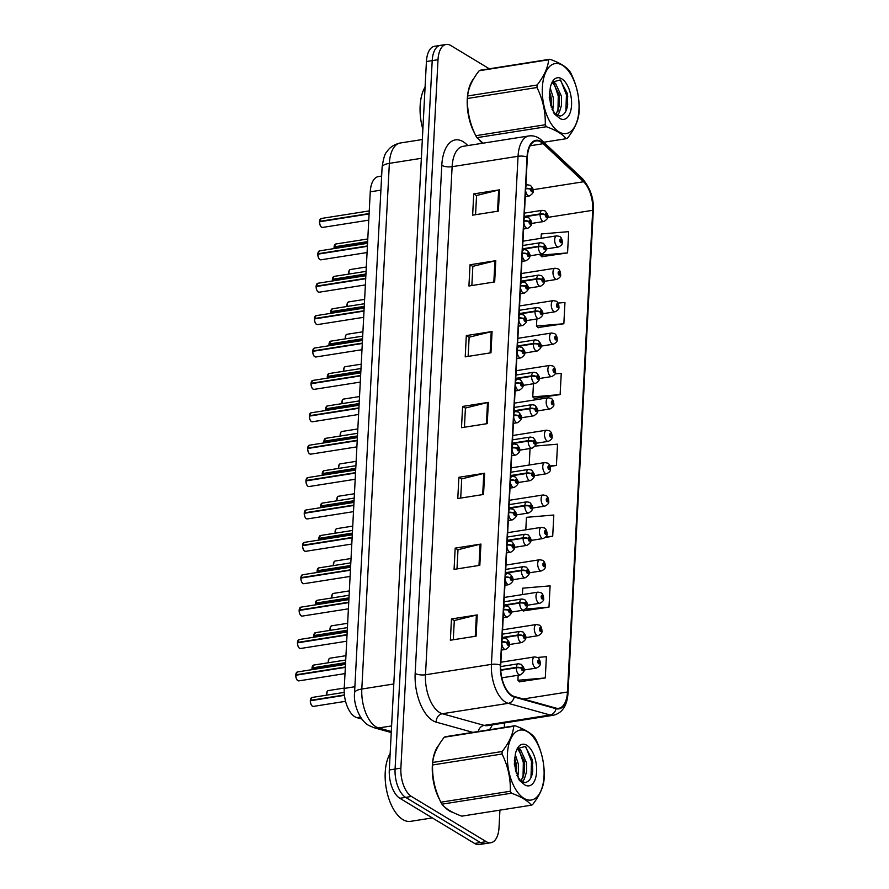 <?xml version="1.0" encoding="UTF-8"?>
<svg xmlns="http://www.w3.org/2000/svg" width="889" height="889" viewBox="0 0 889 889"><rect width="100%" height="100%" fill="white"/><g stroke="black" fill="none" stroke-linecap="round" stroke-linejoin="round"><path stroke-width="1.33" d="M361.867 719.034L356.845 717.634A22.603 11.335 -99 0 1 354.8 716.723A22.603 11.335 -99 0 1 344.232 688.419L370.257 191.824A22.603 11.335 -99 0 1 378.414 176.567L381.648 176.055M449.267 810.835A36.16 18.136 81 0 0 452.845 812.368A36.16 18.136 81 0 1 449.267 810.835A36.16 18.136 81 0 1 444.878 807.19A36.16 18.136 81 0 0 449.267 810.835M511.997 695.487A24.103 12.09 -99 0 1 500.718 665.283L527.355 157.197A24.103 12.09 -99 0 1 536.056 140.918A24.103 12.09 -99 0 1 543.146 143.707L583.584 181.756A24.103 12.09 -99 0 1 592.707 210.304L567.471 692.009A24.103 12.09 -99 0 1 558.759 708.289A24.103 12.09 -99 0 1 556.003 708.111L514.175 696.454A24.103 12.09 -99 0 1 511.997 695.487M511.964 696.054A24.714 12.39 81 0 0 514.209 697.043L556.025 708.7A24.714 12.39 81 0 0 567.782 692.198L593.019 210.493A24.714 12.39 81 0 0 583.662 181.234L543.235 143.185A24.714 12.39 81 0 0 527.033 157.009L500.407 665.094A24.714 12.39 81 0 0 511.964 696.054M490.861 842.728L479.271 844.55A22.603 11.335 81 0 1 474.637 843.472L399.861 798.289A22.603 11.335 81 0 1 389.293 769.974L426.42 61.541A22.603 11.335 81 0 1 434.577 46.272L440.377 45.361A22.603 11.335 81 0 0 432.21 60.63L395.083 769.063A22.603 11.335 81 0 0 405.651 797.377L480.427 842.561A22.603 11.335 81 0 0 485.061 843.639A22.603 11.335 81 0 1 480.427 842.561L405.651 797.377A22.603 11.335 81 0 1 395.083 769.063L432.21 60.63A22.603 11.335 81 0 1 440.377 45.361L446.167 44.45A22.603 11.335 81 0 0 438.01 59.719L400.883 768.14A22.603 11.335 81 0 0 411.451 796.455L486.227 841.65A22.603 11.335 81 0 0 490.861 842.728A22.603 11.335 81 0 0 499.029 827.459L499.929 810.135M475.559 214.705L476.56 195.513L498.651 190.013A6.023 2.034 3 0 1 499.496 189.846L473.748 193.913L472.637 215.16L498.385 211.104L499.496 189.846M476.56 195.602L473.748 193.913M471.848 285.547L472.848 266.356L494.94 260.855A6.023 2.034 3 0 1 495.784 260.688L470.037 264.755L468.925 286.002L494.673 281.946L495.784 260.688M472.848 266.456L470.037 264.755M468.136 356.389L469.136 337.198L491.228 331.708A6.023 2.034 3 0 1 492.073 331.53L466.325 335.598L465.214 356.845L490.961 352.789L492.073 331.53M469.136 337.298L466.325 335.598M453.279 639.758L454.29 620.566L476.382 615.077A6.023 2.034 3 0 1 477.226 614.91L451.468 618.966L450.356 640.224L476.115 636.157L477.226 614.91M454.279 620.666L451.468 618.966M456.99 568.916L458.002 549.724L480.093 544.235A6.023 2.034 3 0 1 480.938 544.068L455.179 548.124L454.068 569.382L479.827 565.315L480.938 544.068M457.991 549.824L455.179 548.124M460.702 498.073L461.713 478.882L483.805 473.393A6.023 2.034 3 0 1 484.649 473.215L458.902 477.282L457.779 498.529L483.538 494.473L484.649 473.215M461.702 478.982L458.902 477.282M464.425 427.231L465.425 408.04L487.516 402.55A6.023 2.034 3 0 1 488.361 402.373L462.613 406.44L461.491 427.687L487.25 423.631L488.361 402.373M465.425 408.14L462.613 406.44M438.81 745.115A36.16 18.136 81 0 0 439.877 800.133A36.16 18.136 81 0 1 438.81 745.115M473.737 78.632A36.16 18.136 81 0 0 474.804 133.639A36.16 18.136 81 0 1 473.737 78.632M479.816 140.695A36.16 18.136 81 0 0 482.594 143.24A36.16 18.136 81 0 1 479.816 140.695M489.317 68.797L450.801 45.528A22.603 11.335 81 0 0 446.167 44.45M504.263 727.424L504.496 722.946M538.101 327.541L563.848 323.74L564.96 302.493L558.025 303.071M541.812 256.699L567.56 252.898L568.671 231.651L541.301 233.951L541.079 238.308M545.446 537.423L552.702 536.278L553.814 515.02L526.455 517.331L525.799 529.811M523.254 610.91L548.991 607.12L550.102 585.862L522.743 588.174L522.399 594.597M519.543 681.763L545.279 677.963L546.391 656.704L537.512 657.46M534.389 398.383L560.126 394.583L561.248 373.336L555.069 373.858M550.135 466.425L556.414 465.436L557.536 444.178L535.111 446.067M530.055 448.523L529.188 465.036M556.414 465.436L549.991 465.969M552.702 536.278L545.968 536.845M522.599 610.31L523.499 611.132M548.991 607.12L525.777 609.076M518.176 675.251L517.909 680.263L519.787 681.985M523.865 658.605L519.009 659.371M545.279 677.963L517.909 680.263M533.456 383.748L532.767 396.894L534.633 398.605M560.126 394.583L532.767 396.894M536.845 318.962L536.478 326.052L538.345 327.763M563.848 323.74L536.478 326.052M540.245 254.187L540.19 255.21L542.057 256.921M567.56 252.898L540.19 255.21M295.748 674.862L297.437 671.951A4.523 2.267 81 0 0 295.815 674.818L296.126 675.14M297.359 680.207A4.367 2.189 -99 0 1 295.748 675.251L345.332 667.372M501.929 642.291A3.767 1.133 1.6 0 1 506.93 642.825A1.878 0.945 81 0 0 507.808 645.114A1.878 0.945 81 0 0 508.875 643.925A1.878 0.945 81 0 0 507.997 641.569A1.878 0.945 81 0 0 506.93 642.669L507.941 642.625L508.019 644.081L506.93 642.825M506.93 642.669A3.767 1.4 -175.6 0 0 501.952 641.825M295.815 674.818L345.354 667.006M310.317 700.376L312.017 697.465A4.523 2.267 81 0 0 310.394 700.332L310.694 700.654M311.939 705.722A4.367 2.189 -99 0 1 310.317 700.765L344.454 695.331M500.751 670.284L516.331 667.828A3.767 1.133 1.6 0 1 521.499 668.339A1.878 0.945 81 0 0 522.388 670.628A1.878 0.945 81 0 0 523.454 669.439A1.878 0.945 81 0 0 522.565 667.083A1.878 0.945 81 0 0 521.51 668.184L522.51 668.139L522.599 669.595L521.499 668.339M521.51 668.184A3.767 1.4 -175.6 0 0 516.353 667.361A5.645 2.834 -99 0 1 518.376 663.783L500.674 666.572M500.729 669.828L516.353 667.361M310.394 700.332L344.421 694.965M540.234 663.25A3.767 1.133 -178.4 0 0 540.268 663.105A3.767 1.133 -178.4 0 0 539.723 662.494A1.878 0.945 81 0 0 538.845 660.205A1.878 0.945 81 0 0 537.778 661.394A1.878 0.945 81 0 0 538.656 663.75A1.878 0.945 81 0 0 539.712 662.638L538.712 662.683L538.634 661.238L539.723 662.494M538.456 662.349L539.134 662.249M539.712 662.638A3.767 1.4 4.4 0 1 540.256 663.438C540.612 665.072 539.323 666.617 536.411 668.072A5.645 2.834 -99 0 1 535.245 667.795A5.645 2.834 -99 0 1 532.611 661.816A5.645 2.834 -99 0 1 534.645 656.904L537.567 657.493C539.145 658.293 540.045 660.171 540.268 663.105M538.434 662.294L539.134 662.183M390.149 753.605A37.671 18.891 81 0 0 386.471 789.576A37.671 18.891 81 0 0 402.839 819.569A37.671 18.891 81 0 0 410.562 821.347L432.343 817.913M544.035 776.119A35.404 17.758 81 0 0 527.477 731.758A35.404 17.758 81 0 0 507.43 753.994A35.404 17.758 81 0 0 523.988 798.355A35.404 17.758 81 0 0 544.035 776.119M544.168 778.175A40.683 20.403 81 0 0 544.224 776.919C544.568 763.962 541.801 751.561 535.945 739.692A40.683 20.403 81 0 0 534.811 737.714C531.344 733.247 524.732 729.247 514.987 725.735A40.683 20.403 81 0 0 513.731 726.269L444.244 737.225C437.299 746.093 433.443 754.505 432.699 762.462A40.683 20.403 81 0 0 432.621 763.718A40.683 20.403 81 0 0 432.565 764.973C432.198 777.819 434.954 790.232 440.844 802.2A40.683 20.403 81 0 0 441.966 804.167C445.478 808.668 452.09 812.657 461.802 816.146L531.278 805.201A40.683 20.403 81 0 0 532.533 804.667C539.523 795.722 543.368 787.31 544.09 779.42A40.683 20.403 81 0 0 544.168 778.175M432.699 762.462L502.174 751.505C509.13 742.637 512.975 734.225 513.731 726.269M502.174 751.505A40.683 20.403 81 0 0 502.096 752.761A40.683 20.403 81 0 0 502.052 754.016L432.565 764.973M514.987 725.735L445.511 736.692A40.683 20.403 81 0 0 444.244 737.225M517.631 776.753L518.409 772.997L518.331 764.073L515.287 754.55M516.309 773.719L516.476 765.974L514.62 757.828M522.065 782.02L524.288 779.186L526.588 771.708L526.499 762.784L520.576 749.805L517.031 749.038M520.998 781.353L524.543 772.03L524.466 763.106L524.032 760.751L518.531 750.127L516.898 749.316M518.287 778.486L521.787 782.364L516.987 775.586M520.61 781.042L525.143 782.587L526.255 782.253C529.722 780.92 531.889 777.219 532.744 771.13L532.244 759.639L525.288 746.449L517.254 748.66M536.612 771.63A21.047 10.557 81 0 0 529.7 747.805A21.047 10.557 81 0 0 517.02 749.071A21.047 10.557 81 0 0 515.309 754.472L514.309 764.229L519.276 780.286L524.932 784.987A21.047 10.557 81 0 0 536.612 771.63M524.932 784.987L521.787 782.364M440.844 802.2L510.319 791.243A40.683 20.403 81 0 0 511.453 793.21L441.966 804.167M510.319 791.243C510.697 778.386 507.93 765.985 502.052 754.016M531.278 805.201C527.799 800.722 521.198 796.722 511.453 793.21M515.72 771.785L514.364 760.184M523.021 777.908L523.332 762.629L519.52 750.983M530.977 777.497L531.511 761.34L525.777 746.804M516.476 765.974L515.853 762.04M522.599 782.253L523.11 780.942M524.654 764.684L524.032 760.751M519.565 749.216L518.131 747.36M532.822 763.284L532.244 759.639M425.075 87.111A37.671 18.891 81 0 0 422.864 129.272M578.972 109.625A35.404 17.758 81 0 0 562.404 65.264A35.404 17.758 81 0 0 542.357 87.5A35.404 17.758 81 0 0 558.914 131.861A35.404 17.758 81 0 0 578.972 109.625M543.757 142.24L566.204 138.706A40.683 20.403 81 0 0 567.471 138.173C574.45 129.227 578.294 120.815 579.017 112.925A40.683 20.403 81 0 0 579.095 111.681A40.683 20.403 81 0 0 579.15 110.425C579.495 97.468 576.739 85.066 570.871 73.198A40.683 20.403 81 0 0 569.738 71.22C566.271 66.753 559.659 62.752 549.913 59.241A40.683 20.403 81 0 0 548.657 59.774L479.182 70.731C472.226 79.599 468.381 88.011 467.625 95.979A40.683 20.403 81 0 0 467.547 97.223A40.683 20.403 81 0 0 467.492 98.479C467.125 111.325 469.881 123.738 475.771 135.706A40.683 20.403 81 0 0 476.904 137.673L483.071 143.173M467.625 95.979L537.112 85.022C544.057 76.143 547.913 67.731 548.657 59.774M537.112 85.022A40.683 20.403 81 0 0 537.034 86.266A40.683 20.403 81 0 0 536.978 87.522L467.492 98.479M549.913 59.241L480.438 70.198A40.683 20.403 81 0 0 479.182 70.731M552.558 110.258L553.347 106.502L553.258 97.579L550.224 88.055M551.247 107.225L551.413 99.479L549.546 91.334M556.992 115.526L559.225 112.692L561.526 105.213L561.437 96.29L555.514 83.31L551.969 82.544A21.047 10.557 81 0 0 550.247 87.978L549.235 97.734L554.203 113.792L559.859 118.493A21.047 10.557 81 0 0 571.549 105.135A21.047 10.557 81 0 0 564.626 81.31A21.047 10.557 81 0 0 551.947 82.577M555.925 114.859L559.481 105.535L559.392 96.612L558.959 94.267L553.469 83.633L551.825 82.821M553.214 112.003L556.714 115.87L551.925 109.103M555.536 114.548L560.07 116.092L561.181 115.759C564.648 114.425 566.815 110.725 567.682 104.635L567.171 93.145L560.226 79.954L552.18 82.166M559.859 118.493L556.714 115.87M475.771 135.706L545.257 124.749A40.683 20.403 81 0 0 546.379 126.727L476.904 137.673M545.257 124.749C545.624 111.903 542.868 99.49 536.978 87.522M566.204 138.706C562.737 134.228 556.125 130.239 546.379 126.727M550.647 105.302L549.302 93.689M557.948 111.425L558.259 96.134L554.447 84.488M565.904 111.003L566.437 94.845L560.715 80.321M551.413 99.479L550.78 95.556M557.525 115.77L558.048 114.448M559.592 98.19L558.959 94.267M554.492 82.721L553.069 80.866M567.749 96.79L567.171 93.145M297.437 642.469L299.137 639.558A4.523 2.267 81 0 0 297.515 642.425L297.826 642.747M299.06 647.814A4.367 2.189 -99 0 1 297.448 642.858L347.032 634.99M503.63 609.898A3.767 1.133 1.6 0 1 508.619 610.432A1.878 0.945 81 0 0 509.508 612.721A1.878 0.945 81 0 0 510.575 611.532A1.878 0.945 81 0 0 509.697 609.176A1.878 0.945 81 0 0 508.63 610.287L509.641 610.243L509.719 611.688L508.619 610.432M508.63 610.287A3.767 1.4 -175.6 0 0 503.652 609.432M297.515 642.425L347.054 634.613M299.626 608.265A4.367 2.189 -99 0 0 299.171 610.054L300.838 607.165A4.523 2.267 81 0 0 299.215 610.043L299.515 610.354M300.76 615.421A4.367 2.189 -99 0 1 299.137 610.476L348.732 602.598M505.319 577.506A3.767 1.133 1.6 0 1 510.319 578.05A1.878 0.945 81 0 0 511.208 580.328A1.878 0.945 81 0 0 512.275 579.15A1.878 0.945 81 0 0 511.386 576.783A1.878 0.945 81 0 0 510.33 577.894L511.331 577.85L511.419 579.306L510.319 578.05M510.33 577.894A3.767 1.4 -175.6 0 0 505.341 577.05M299.215 610.043L348.744 602.231M300.838 577.694L302.527 574.783A4.523 2.267 81 0 0 300.904 577.65L301.215 577.972M302.46 583.028A4.367 2.189 -99 0 1 300.838 578.083L350.422 570.205M507.019 545.124A3.767 1.133 1.6 0 1 512.02 545.657A1.878 0.945 81 0 0 512.897 547.935A1.878 0.945 81 0 0 513.964 546.757A1.878 0.945 81 0 0 513.086 544.401A1.878 0.945 81 0 0 512.031 545.502L513.031 545.457L513.109 546.913L512.02 545.657M512.031 545.502A3.767 1.4 -175.6 0 0 507.041 544.657M300.904 577.65L350.444 569.838M303.027 543.49A4.367 2.189 -99 0 0 302.56 545.268L304.227 542.39A4.523 2.267 81 0 0 302.604 545.257L302.916 545.579M304.149 550.647A4.367 2.189 -99 0 1 302.538 545.69L352.122 537.823M508.719 512.731A3.767 1.133 1.6 0 1 513.72 513.264A1.878 0.945 81 0 0 514.598 515.553A1.878 0.945 81 0 0 515.664 514.364A1.878 0.945 81 0 0 514.787 512.008A1.878 0.945 81 0 0 513.72 513.12L514.731 513.075L514.809 514.52L513.72 513.264M513.72 513.12A3.767 1.4 -175.6 0 0 508.741 512.264M302.604 545.257L352.144 537.445M541.934 630.868A3.767 1.133 -178.4 0 0 541.968 630.712A3.767 1.133 -178.4 0 0 541.423 630.101A1.878 0.945 81 0 0 540.534 627.823A1.878 0.945 81 0 0 539.467 629.001A1.878 0.945 81 0 0 540.356 631.357A1.878 0.945 81 0 0 541.412 630.257L540.412 630.301L540.323 628.845L541.423 630.101M540.156 629.957L540.834 629.856M541.412 630.257A3.767 1.4 4.4 0 1 541.946 631.057C542.301 632.679 541.023 634.224 538.101 635.679A5.645 2.834 -99 0 1 536.945 635.413A5.645 2.834 -99 0 1 534.311 629.423A5.645 2.834 -99 0 1 536.345 624.511L539.267 625.1C540.845 625.912 541.745 627.778 541.968 630.712M540.134 629.901L540.834 629.79M543.624 598.475A3.767 1.133 -178.4 0 0 543.668 598.319A3.767 1.133 -178.4 0 0 543.123 597.708A1.878 0.945 81 0 0 542.234 595.43A1.878 0.945 81 0 0 541.168 596.608A1.878 0.945 81 0 0 542.046 598.975A1.878 0.945 81 0 0 543.112 597.864L542.101 597.908L542.023 596.452L543.123 597.708M541.857 597.575L542.534 597.464M543.112 597.864A3.767 1.4 4.4 0 1 543.646 598.664C544.001 600.297 542.723 601.831 539.801 603.287A5.645 2.834 -99 0 1 538.645 603.02A5.645 2.834 -99 0 1 536 597.03A5.645 2.834 -99 0 1 538.045 592.13L540.968 592.707C542.534 593.519 543.435 595.386 543.668 598.319M541.834 597.519L542.534 597.408M545.324 566.082A3.767 1.133 -178.4 0 0 545.368 565.937A3.767 1.133 -178.4 0 0 544.813 565.315A1.878 0.945 81 0 0 543.935 563.037A1.878 0.945 81 0 0 542.868 564.226A1.878 0.945 81 0 0 543.746 566.582A1.878 0.945 81 0 0 544.813 565.471L543.801 565.515L543.724 564.071L544.813 565.315M543.557 565.182L544.224 565.071M544.813 565.471A3.767 1.4 4.4 0 1 545.346 566.271C545.702 567.904 544.424 569.449 541.501 570.894A5.645 2.834 -99 0 1 540.345 570.627A5.645 2.834 -99 0 1 537.701 564.637A5.645 2.834 -99 0 1 539.745 559.737L542.657 560.326C544.235 561.126 545.135 563.004 545.368 565.937M543.535 565.126L544.235 565.015M547.024 533.689A3.767 1.133 -178.4 0 0 547.057 533.544A3.767 1.133 -178.4 0 0 546.513 532.933A1.878 0.945 81 0 0 545.635 530.644A1.878 0.945 81 0 0 544.568 531.833A1.878 0.945 81 0 0 545.446 534.189A1.878 0.945 81 0 0 546.502 533.089L545.502 533.133L545.424 531.678L546.513 532.933M545.246 532.789L545.924 532.689M546.502 533.089A3.767 1.4 4.4 0 1 547.046 533.889C547.402 535.511 546.113 537.056 543.201 538.512A5.645 2.834 -99 0 1 542.034 538.245A5.645 2.834 -99 0 1 539.401 532.255A5.645 2.834 -99 0 1 541.434 527.344L544.357 527.933C545.935 528.744 546.835 530.611 547.057 533.544M545.224 532.733L545.924 532.622M312.506 666.172A4.367 2.189 -99 0 0 312.039 667.961L313.706 665.072A4.523 2.267 81 0 0 312.083 667.939L312.395 668.261M312.083 669.639A4.367 2.189 -99 0 1 312.017 668.372L345.565 663.038M502.152 637.946L518.02 635.435A3.767 1.133 1.6 0 1 523.199 635.957A1.878 0.945 81 0 0 524.077 638.235A1.878 0.945 81 0 0 525.143 637.046A1.878 0.945 81 0 0 524.266 634.69A1.878 0.945 81 0 0 523.21 635.802L524.21 635.757L524.288 637.202L523.199 635.957M523.21 635.802A3.767 1.4 -175.6 0 0 518.043 634.979A5.645 2.834 -99 0 1 520.076 631.39L502.352 634.179M502.174 637.48L518.043 634.979M312.083 667.939L345.577 662.661M313.717 635.591L315.406 632.69A4.523 2.267 81 0 0 313.784 635.557L314.095 635.868M313.695 635.957L313.761 637.257A4.367 2.189 -99 0 1 313.717 635.991L347.255 630.645M503.852 605.553L519.721 603.053A3.767 1.133 1.6 0 1 524.899 603.564A1.878 0.945 81 0 0 525.777 605.842A1.878 0.945 81 0 0 526.844 604.664A1.878 0.945 81 0 0 525.966 602.298A1.878 0.945 81 0 0 524.899 603.409L525.91 603.364L525.988 604.82L524.899 603.564M524.899 603.409A3.767 1.4 -175.6 0 0 519.743 602.586A5.645 2.834 -99 0 1 521.776 598.997L504.052 601.797M503.874 605.087L519.743 602.586M314.206 633.79A4.367 2.189 -99 0 0 313.739 635.568L347.277 630.268M315.906 601.397A4.367 2.189 -99 0 0 315.439 603.175L317.106 600.297A4.523 2.267 81 0 0 315.484 603.164L315.795 603.487M315.395 603.575L315.462 604.864A4.367 2.189 -99 0 1 315.417 603.598L348.955 598.253M505.552 573.161L521.421 570.66A3.767 1.133 1.6 0 1 526.588 571.171A1.878 0.945 81 0 0 527.477 573.461A1.878 0.945 81 0 0 528.544 572.272A1.878 0.945 81 0 0 527.666 569.916A1.878 0.945 81 0 0 526.599 571.016L527.61 570.971L527.688 572.427L526.588 571.171M526.599 571.016A3.767 1.4 -175.6 0 0 521.443 570.193A5.645 2.834 -99 0 1 523.465 566.615L505.752 569.404M505.574 572.694L521.443 570.193M315.484 603.164L348.977 597.886M317.106 570.816L318.807 567.904A4.523 2.267 81 0 0 317.184 570.771L317.484 571.094M317.084 571.183L317.151 572.472A4.367 2.189 -99 0 1 317.106 571.205L350.655 565.86M507.252 540.768L523.121 538.267A3.767 1.133 1.6 0 1 528.288 538.79A1.878 0.945 81 0 0 529.177 541.068A1.878 0.945 81 0 0 530.244 539.879A1.878 0.945 81 0 0 529.355 537.523A1.878 0.945 81 0 0 528.299 538.634L529.299 538.59L529.388 540.034L528.288 538.79M528.299 538.634A3.767 1.4 -175.6 0 0 523.143 537.812A5.645 2.834 -99 0 1 525.166 534.222L507.441 537.012M507.275 540.312L523.143 537.812M317.184 570.771L350.677 565.493M304.227 512.909L305.927 509.997A4.523 2.267 81 0 0 304.305 512.875L304.616 513.186M305.849 518.254A4.367 2.189 -99 0 1 304.238 513.297L353.822 505.43M510.419 480.338A3.767 1.133 1.6 0 1 515.409 480.882A1.878 0.945 81 0 0 516.298 483.16A1.878 0.945 81 0 0 517.365 481.982A1.878 0.945 81 0 0 516.487 479.616A1.878 0.945 81 0 0 515.42 480.727L516.431 480.682L516.509 482.138L515.409 480.882M515.42 480.727A3.767 1.4 -175.6 0 0 510.442 479.882M304.305 512.875L353.844 505.063M305.927 480.527L307.627 477.615A4.523 2.267 81 0 0 306.005 480.482L306.305 480.805M307.55 485.861A4.367 2.189 -99 0 1 305.927 480.916L355.522 473.037M512.108 447.956A3.767 1.133 1.6 0 1 517.109 448.489A1.878 0.945 81 0 0 517.998 450.767A1.878 0.945 81 0 0 519.065 449.59A1.878 0.945 81 0 0 518.176 447.234A1.878 0.945 81 0 0 517.12 448.334L518.12 448.289L518.209 449.745L517.109 448.489M517.12 448.334A3.767 1.4 -175.6 0 0 512.131 447.489M306.416 478.715A4.367 2.189 -99 0 0 305.96 480.493L355.533 472.67M308.116 446.322A4.367 2.189 -99 0 0 307.65 448.1L309.316 445.222A4.523 2.267 81 0 0 307.694 448.089L308.005 448.412M309.25 453.479A4.367 2.189 -99 0 1 307.627 448.523L357.211 440.655M513.809 415.563A3.767 1.133 1.6 0 1 518.809 416.096A1.878 0.945 81 0 0 519.687 418.386A1.878 0.945 81 0 0 520.754 417.197A1.878 0.945 81 0 0 519.876 414.841A1.878 0.945 81 0 0 518.82 415.941L519.821 415.908L519.898 417.352L518.809 416.096M518.82 415.941A3.767 1.4 -175.6 0 0 513.831 415.096M307.694 448.089L357.234 440.277M309.328 415.741L311.017 412.829A4.523 2.267 81 0 0 309.394 415.708L309.705 416.019M310.939 421.086A4.367 2.189 -99 0 1 309.328 416.13L358.912 408.262M515.509 383.17A3.767 1.133 1.6 0 1 520.51 383.715A1.878 0.945 81 0 0 521.387 385.993A1.878 0.945 81 0 0 522.454 384.815A1.878 0.945 81 0 0 521.576 382.448A1.878 0.945 81 0 0 520.51 383.559L521.521 383.515L521.599 384.97L520.51 383.715M520.51 383.559A3.767 1.4 -175.6 0 0 515.531 382.703M309.817 413.93A4.367 2.189 -99 0 0 309.35 415.719L358.934 407.895M319.295 536.623A4.367 2.189 -99 0 0 318.829 538.401L320.496 535.511A4.523 2.267 81 0 0 318.873 538.39L319.184 538.701M318.784 538.79L318.851 540.09A4.367 2.189 -99 0 1 318.807 538.823L352.355 533.478M508.941 508.386L524.81 505.885A3.767 1.133 1.6 0 1 529.988 506.397A1.878 0.945 81 0 0 530.866 508.675A1.878 0.945 81 0 0 531.933 507.497A1.878 0.945 81 0 0 531.055 505.13A1.878 0.945 81 0 0 530 506.241L531 506.197L531.077 507.652L529.988 506.397M530 506.241A3.767 1.4 -175.6 0 0 524.843 505.419A5.645 2.834 -99 0 1 526.866 501.829L509.141 504.63M508.964 507.919L524.843 505.419M318.873 538.39L352.366 533.1M320.507 506.041L322.196 503.13A4.523 2.267 81 0 0 320.573 505.997L320.885 506.319M320.573 507.697A4.367 2.189 -99 0 1 320.507 506.43L354.044 501.085M510.642 475.993L526.51 473.493A3.767 1.133 1.6 0 1 531.689 474.004A1.878 0.945 81 0 0 532.567 476.282A1.878 0.945 81 0 0 533.633 475.104A1.878 0.945 81 0 0 532.755 472.748A1.878 0.945 81 0 0 531.689 473.848L532.7 473.804L532.778 475.259L531.689 474.004M531.689 473.848A3.767 1.4 -175.6 0 0 526.532 473.026A5.645 2.834 -99 0 1 528.566 469.448L510.842 472.237M510.664 475.526L526.532 473.026M320.573 505.997L354.066 500.718M322.196 473.648L323.896 470.737A4.523 2.267 81 0 0 322.274 473.604L322.585 473.926M322.185 474.015L322.251 475.304A4.367 2.189 -99 0 1 322.207 474.037L355.744 468.692M512.342 443.6L528.21 441.1A3.767 1.133 1.6 0 1 533.378 441.611A1.878 0.945 81 0 0 534.267 443.9A1.878 0.945 81 0 0 535.334 442.711A1.878 0.945 81 0 0 534.456 440.355A1.878 0.945 81 0 0 533.389 441.466L534.4 441.422L534.478 442.866L533.378 441.611M533.389 441.466A3.767 1.4 -175.6 0 0 528.233 440.644A5.645 2.834 -99 0 1 530.255 437.055L512.542 439.844M512.364 443.144L528.233 440.644M322.274 473.604L355.767 468.325M323.896 441.255L325.596 438.344A4.523 2.267 81 0 0 323.974 441.222L324.274 441.533M323.963 442.911A4.367 2.189 -99 0 1 323.896 441.644L357.445 436.31M514.042 411.218L529.911 408.718A3.767 1.133 1.6 0 1 535.078 409.229A1.878 0.945 81 0 0 535.967 411.507A1.878 0.945 81 0 0 537.034 410.329A1.878 0.945 81 0 0 536.145 407.962A1.878 0.945 81 0 0 535.089 409.073L536.089 409.029L536.178 410.485L535.078 409.229M535.089 409.073A3.767 1.4 -175.6 0 0 529.933 408.251A5.645 2.834 -99 0 1 531.955 404.662L514.231 407.462M514.064 410.751L529.933 408.251M323.974 441.222L357.467 435.932M548.724 501.307A3.767 1.133 -178.4 0 0 548.757 501.152A3.767 1.133 -178.4 0 0 548.213 500.54A1.878 0.945 81 0 0 547.324 498.262A1.878 0.945 81 0 0 546.257 499.44A1.878 0.945 81 0 0 547.146 501.807A1.878 0.945 81 0 0 548.202 500.696L547.202 500.74L547.113 499.285L548.213 500.54M546.946 500.407L547.624 500.296M548.202 500.696A3.767 1.4 4.4 0 1 548.735 501.496C549.091 503.13 547.813 504.663 544.89 506.119A5.645 2.834 -99 0 1 543.735 505.852A5.645 2.834 -99 0 1 541.101 499.862A5.645 2.834 -99 0 1 543.135 494.962L546.057 495.54C547.635 496.351 548.535 498.218 548.757 501.152M546.924 500.34L547.624 500.24M550.413 468.914A3.767 1.133 -178.4 0 0 550.458 468.77A3.767 1.133 -178.4 0 0 549.913 468.147A1.878 0.945 81 0 0 549.024 465.869A1.878 0.945 81 0 0 547.957 467.058A1.878 0.945 81 0 0 548.835 469.414A1.878 0.945 81 0 0 549.902 468.303L548.891 468.347L548.813 466.903L549.913 468.147M548.646 468.014L549.324 467.903M549.902 468.303A3.767 1.4 4.4 0 1 550.435 469.103C550.791 470.737 549.513 472.281 546.591 473.726A5.645 2.834 -99 0 1 545.435 473.459A5.645 2.834 -99 0 1 542.79 467.47A5.645 2.834 -99 0 1 544.835 462.569L547.757 463.158C549.324 463.958 550.224 465.836 550.458 468.77M548.624 467.958L549.324 467.847M552.113 436.521A3.767 1.133 -178.4 0 0 552.158 436.377A3.767 1.133 -178.4 0 0 551.602 435.766A1.878 0.945 81 0 0 550.724 433.476A1.878 0.945 81 0 0 549.658 434.665A1.878 0.945 81 0 0 550.535 437.021A1.878 0.945 81 0 0 551.602 435.921L550.591 435.966L550.513 434.51L551.602 435.766M550.347 435.621L551.013 435.521M551.602 435.921A3.767 1.4 4.4 0 1 552.136 436.721C552.491 438.344 551.213 439.888 548.291 441.344A5.645 2.834 -99 0 1 547.135 441.077A5.645 2.834 -99 0 1 544.49 435.088A5.645 2.834 -99 0 1 546.535 430.176L549.446 430.765C551.024 431.576 551.925 433.443 552.158 436.377M550.324 435.566L551.024 435.454M311.017 383.359L312.717 380.448A4.523 2.267 81 0 0 311.094 383.315L311.406 383.637M312.639 388.693A4.367 2.189 -99 0 1 311.028 383.748L360.612 375.869M517.209 350.777A3.767 1.133 1.6 0 1 522.199 351.322A1.878 0.945 81 0 0 523.088 353.6A1.878 0.945 81 0 0 524.154 352.422A1.878 0.945 81 0 0 523.277 350.066A1.878 0.945 81 0 0 522.21 351.166L523.221 351.122L523.299 352.577L522.199 351.322M522.21 351.166A3.767 1.4 -175.6 0 0 517.231 350.322M311.094 383.315L360.634 375.502M312.717 350.966L314.417 348.055A4.523 2.267 81 0 0 312.795 350.922L313.095 351.244M314.339 356.311A4.367 2.189 -99 0 1 312.717 351.355L362.312 343.487M518.898 318.395A3.767 1.133 1.6 0 1 523.899 318.929A1.878 0.945 81 0 0 524.788 321.218A1.878 0.945 81 0 0 525.855 320.029A1.878 0.945 81 0 0 524.966 317.673A1.878 0.945 81 0 0 523.91 318.773L524.91 318.729L524.999 320.184L523.899 318.929M523.91 318.773A3.767 1.4 -175.6 0 0 518.932 317.929M312.795 350.922L362.323 343.11M314.417 318.573L316.106 315.662A4.523 2.267 81 0 0 314.484 318.529L314.795 318.851M316.039 323.918A4.367 2.189 -99 0 1 314.417 318.962L364.001 311.094M520.598 286.002A3.767 1.133 1.6 0 1 525.599 286.547A1.878 0.945 81 0 0 526.477 288.825A1.878 0.945 81 0 0 527.544 287.647A1.878 0.945 81 0 0 526.666 285.28A1.878 0.945 81 0 0 525.61 286.391L526.61 286.347L526.688 287.803L525.599 286.547M525.61 286.391A3.767 1.4 -175.6 0 0 520.621 285.536M314.484 318.529L364.023 310.728M316.117 286.18L317.806 283.28A4.523 2.267 81 0 0 316.184 286.147L316.495 286.458M317.74 291.525A4.367 2.189 -99 0 1 316.117 286.58L365.701 278.702M522.299 253.609A3.767 1.133 1.6 0 1 527.299 254.154A1.878 0.945 81 0 0 528.177 256.432A1.878 0.945 81 0 0 529.244 255.254A1.878 0.945 81 0 0 528.366 252.887A1.878 0.945 81 0 0 527.299 253.998L528.31 253.954L528.388 255.41L527.299 254.154M527.299 253.998A3.767 1.4 -175.6 0 0 522.321 253.154M316.184 286.147L365.723 278.335M317.806 253.798L319.507 250.887A4.523 2.267 81 0 0 317.884 253.754L318.195 254.076M319.429 259.144A4.367 2.189 -99 0 1 317.817 254.187L367.401 246.32M523.999 221.228A3.767 1.133 1.6 0 1 528.988 221.761A1.878 0.945 81 0 0 529.877 224.05A1.878 0.945 81 0 0 530.944 222.861A1.878 0.945 81 0 0 530.066 220.505A1.878 0.945 81 0 0 528.999 221.605L530.011 221.561L530.088 223.017L528.988 221.761M528.999 221.605A3.767 1.4 -175.6 0 0 524.021 220.761M317.884 253.754L367.424 245.942M319.507 221.405L321.207 218.494A4.523 2.267 81 0 0 319.584 221.361L319.884 221.683M321.129 226.751A4.367 2.189 -99 0 1 319.507 221.794L369.102 213.927M525.688 188.835A3.767 1.133 1.6 0 1 530.689 189.379A1.878 0.945 81 0 0 531.578 191.657A1.878 0.945 81 0 0 532.644 190.468A1.878 0.945 81 0 0 531.755 188.112A1.878 0.945 81 0 0 530.7 189.224L531.7 189.179L531.789 190.624L530.689 189.379M530.7 189.224A3.767 1.4 -175.6 0 0 525.721 188.368M319.584 221.361L369.113 213.549M325.596 408.873L327.285 405.962A4.523 2.267 81 0 0 325.663 408.829L325.974 409.151M325.574 409.24L325.641 410.529A4.367 2.189 -99 0 1 325.596 409.262L359.145 403.917M515.731 378.825L531.6 376.325A3.767 1.133 1.6 0 1 536.778 376.836A1.878 0.945 81 0 0 537.656 379.114A1.878 0.945 81 0 0 538.723 377.936A1.878 0.945 81 0 0 537.845 375.58A1.878 0.945 81 0 0 536.789 376.68L537.789 376.636L537.867 378.092L536.778 376.836M536.789 376.68A3.767 1.4 -175.6 0 0 531.633 375.858A5.645 2.834 -99 0 1 533.656 372.269L515.931 375.069M515.753 378.358L531.633 375.858M325.663 408.829L359.156 403.55M327.296 376.48L328.986 373.569A4.523 2.267 81 0 0 327.363 376.436L327.674 376.758M327.363 378.136A4.367 2.189 -99 0 1 327.296 376.869L360.834 371.524M517.431 346.432L533.3 343.932A3.767 1.133 1.6 0 1 538.478 344.443A1.878 0.945 81 0 0 539.356 346.732A1.878 0.945 81 0 0 540.423 345.543A1.878 0.945 81 0 0 539.545 343.187A1.878 0.945 81 0 0 538.478 344.287L539.49 344.254L539.567 345.699L538.478 344.443M538.478 344.287A3.767 1.4 -175.6 0 0 533.322 343.465A5.645 2.834 -99 0 1 535.356 339.887L517.631 342.676M517.454 345.977L533.322 343.465M327.363 376.436L360.856 371.158M328.986 344.087L330.686 341.176A4.523 2.267 81 0 0 329.063 344.054L329.375 344.365M328.974 344.454L329.041 345.743A4.367 2.189 -99 0 1 328.997 344.476L362.534 339.142M519.132 314.05L535 311.539A3.767 1.133 1.6 0 1 540.168 312.061A1.878 0.945 81 0 0 541.057 314.339A1.878 0.945 81 0 0 542.123 313.161A1.878 0.945 81 0 0 541.245 310.794A1.878 0.945 81 0 0 540.179 311.906L541.19 311.861L541.268 313.317L540.168 312.061M540.179 311.906A3.767 1.4 -175.6 0 0 535.022 311.083A5.645 2.834 -99 0 1 537.045 307.494L519.332 310.294M519.154 313.584L535.022 311.083M329.486 342.276A4.367 2.189 -99 0 0 329.019 344.065L362.556 338.765M330.686 311.706L332.386 308.794A4.523 2.267 81 0 0 330.764 311.661L331.064 311.983M330.752 313.35A4.367 2.189 -99 0 1 330.686 312.095L364.234 306.749M520.832 281.657L536.7 279.157A3.767 1.133 1.6 0 1 541.868 279.668A1.878 0.945 81 0 0 542.757 281.946A1.878 0.945 81 0 0 543.824 280.768A1.878 0.945 81 0 0 542.935 278.413A1.878 0.945 81 0 0 541.879 279.513L542.879 279.468L542.968 280.924L541.868 279.668M541.879 279.513A3.767 1.4 -175.6 0 0 536.723 278.69A5.645 2.834 -99 0 1 538.745 275.101L521.021 277.901M520.854 281.191L536.723 278.69M330.764 311.661L364.257 306.383M332.386 279.313L334.075 276.401A4.523 2.267 81 0 0 332.453 279.268L332.764 279.591M332.364 279.679L332.43 280.968A4.367 2.189 -99 0 1 332.386 279.702L365.935 274.357M522.521 249.264L538.39 246.764A3.767 1.133 1.6 0 1 543.568 247.275A1.878 0.945 81 0 0 544.446 249.565A1.878 0.945 81 0 0 545.513 248.375A1.878 0.945 81 0 0 544.635 246.02A1.878 0.945 81 0 0 543.579 247.12L544.579 247.086L544.657 248.531L543.568 247.275M543.579 247.12A3.767 1.4 -175.6 0 0 538.423 246.297A5.645 2.834 -99 0 1 540.445 242.719L522.721 245.508M522.554 248.809L538.423 246.297M332.875 277.501A4.367 2.189 -99 0 0 332.408 279.279L365.946 273.99M334.575 245.108A4.367 2.189 -99 0 0 334.108 246.898L335.775 244.008A4.523 2.267 81 0 0 334.153 246.875L334.464 247.198M334.064 247.286L334.131 248.576A4.367 2.189 -99 0 1 334.086 247.309L367.624 241.975M524.221 216.883L540.09 214.371A3.767 1.133 1.6 0 1 545.268 214.894A1.878 0.945 81 0 0 546.146 217.172A1.878 0.945 81 0 0 547.213 215.994A1.878 0.945 81 0 0 546.335 213.627A1.878 0.945 81 0 0 545.268 214.738L546.279 214.694L546.357 216.149L545.268 214.894M545.268 214.738A3.767 1.4 -175.6 0 0 540.112 213.916A5.645 2.834 -99 0 1 542.146 210.326L524.421 213.116M524.243 216.416L540.112 213.916M334.153 246.875L367.646 241.597M553.814 404.139A3.767 1.133 -178.4 0 0 553.847 403.984A3.767 1.133 -178.4 0 0 553.302 403.373A1.878 0.945 81 0 0 552.425 401.095A1.878 0.945 81 0 0 551.358 402.273A1.878 0.945 81 0 0 552.236 404.628A1.878 0.945 81 0 0 553.291 403.528L552.291 403.573L552.213 402.117L553.302 403.373M552.036 403.239L552.714 403.128M553.291 403.528A3.767 1.4 4.4 0 1 553.836 404.328C554.191 405.962 552.902 407.495 549.991 408.951A5.645 2.834 -99 0 1 548.824 408.684A5.645 2.834 -99 0 1 546.19 402.695A5.645 2.834 -99 0 1 548.224 397.794L551.147 398.372C552.725 399.183 553.625 401.05 553.847 403.984M552.013 403.173L552.714 403.061M555.514 371.746A3.767 1.133 -178.4 0 0 555.547 371.602A3.767 1.133 -178.4 0 0 555.003 370.98A1.878 0.945 81 0 0 554.114 368.702A1.878 0.945 81 0 0 553.047 369.88A1.878 0.945 81 0 0 553.936 372.247A1.878 0.945 81 0 0 554.992 371.135L553.991 371.18L553.903 369.724L555.003 370.98M553.736 370.846L554.414 370.735M554.992 371.135A3.767 1.4 4.4 0 1 555.525 371.935C555.881 373.569 554.603 375.114 551.68 376.558A5.645 2.834 -99 0 1 550.524 376.291A5.645 2.834 -99 0 1 547.891 370.302A5.645 2.834 -99 0 1 549.924 365.401L552.847 365.99C554.425 366.79 555.325 368.668 555.547 371.602M553.714 370.791L554.414 370.68M557.203 339.354A3.767 1.133 -178.4 0 0 557.247 339.209A3.767 1.133 -178.4 0 0 556.703 338.598A1.878 0.945 81 0 0 555.814 336.309A1.878 0.945 81 0 0 554.747 337.498A1.878 0.945 81 0 0 555.625 339.854A1.878 0.945 81 0 0 556.692 338.753L555.681 338.787L555.603 337.342L556.703 338.598M555.436 338.453L556.114 338.353M556.692 338.753A3.767 1.4 4.4 0 1 557.225 339.542C557.581 341.176 556.303 342.721 553.38 344.176A5.645 2.834 -99 0 1 552.225 343.91A5.645 2.834 -99 0 1 549.58 337.92A5.645 2.834 -99 0 1 551.625 333.008L554.547 333.597C556.114 334.408 557.014 336.275 557.247 339.209M555.414 338.398L556.114 338.287M558.903 306.972A3.767 1.133 -178.4 0 0 558.948 306.816A3.767 1.133 -178.4 0 0 558.392 306.205A1.878 0.945 81 0 0 557.514 303.927A1.878 0.945 81 0 0 556.447 305.105A1.878 0.945 81 0 0 557.325 307.461A1.878 0.945 81 0 0 558.392 306.361L557.381 306.405L557.303 304.949L558.392 306.205M557.136 306.072L557.803 305.96M558.392 306.361A3.767 1.4 4.4 0 1 558.925 307.161C559.281 308.783 558.003 310.328 555.08 311.783A5.645 2.834 -99 0 1 553.925 311.517A5.645 2.834 -99 0 1 551.28 305.527A5.645 2.834 -99 0 1 553.325 300.615L556.236 301.204C557.814 302.016 558.714 303.882 558.948 306.816M557.114 306.005L557.814 305.894M560.603 274.579A3.767 1.133 -178.4 0 0 560.637 274.423A3.767 1.133 -178.4 0 0 560.092 273.812A1.878 0.945 81 0 0 559.214 271.534A1.878 0.945 81 0 0 558.148 272.712A1.878 0.945 81 0 0 559.025 275.079A1.878 0.945 81 0 0 560.081 273.968L559.081 274.012L559.003 272.556L560.092 273.812M558.825 273.679L559.503 273.568M560.081 273.968A3.767 1.4 4.4 0 1 560.626 274.768C560.981 276.401 559.692 277.946 556.781 279.39A5.645 2.834 -99 0 1 555.614 279.124A5.645 2.834 -99 0 1 552.98 273.134A5.645 2.834 -99 0 1 555.014 268.234L557.936 268.822C559.514 269.623 560.414 271.489 560.637 274.423M558.803 273.623L559.503 273.512M562.304 242.186A3.767 1.133 -178.4 0 0 562.337 242.041A3.767 1.133 -178.4 0 0 561.792 241.43A1.878 0.945 81 0 0 560.903 239.141A1.878 0.945 81 0 0 559.837 240.33A1.878 0.945 81 0 0 560.726 242.686A1.878 0.945 81 0 0 561.781 241.586L560.781 241.619L560.692 240.174L561.792 241.43M560.526 241.286L561.203 241.186M561.781 241.586A3.767 1.4 4.4 0 1 562.315 242.375C562.681 244.008 561.392 245.553 558.47 247.009A5.645 2.834 -99 0 1 557.314 246.731A5.645 2.834 -99 0 1 554.68 240.752A5.645 2.834 -99 0 1 556.714 235.841L559.637 236.43C561.215 237.23 562.115 239.108 562.337 242.041M560.503 241.23L561.203 241.119M360.512 717.056L356.845 717.634M354.878 686.73L344.232 688.419M380.903 190.146L370.257 191.824M472.915 732.369L436.188 722.135A37.671 18.891 -99 0 1 415.163 673.429L441.789 165.343A7.534 2.534 -177 0 0 452.123 166.688L425.498 674.773A30.137 15.113 81 0 0 439.588 712.522A30.137 15.113 81 0 0 442.322 713.734L484.138 725.391A30.137 15.113 81 0 0 487.583 725.613L553.514 715.223A30.137 15.113 -99 0 1 550.069 715A7.534 6.356 -74.4 0 0 556.025 708.7M441.789 165.343A37.671 18.891 -99 0 1 463.125 141.695A37.671 18.891 -99 0 1 466.469 144.274L467.847 145.574M463.013 146.329A30.137 15.113 81 0 0 452.123 166.688L518.054 156.286A30.137 15.113 -99 0 1 528.933 135.939L463.013 146.329M478.215 731.536A7.534 6.356 105.6 0 1 484.138 725.391L550.069 715L508.241 703.332A30.137 15.113 -99 0 1 505.519 702.132A30.137 15.113 -99 0 1 491.428 664.372A7.534 2.534 3 0 1 500.407 665.094M514.209 697.043A7.534 6.356 -74.4 0 1 508.241 703.332L442.322 713.734A7.534 6.356 105.6 0 0 436.188 722.135M553.514 715.223C562.37 712.989 567.204 705.555 568.027 692.909A7.534 2.534 -177 0 0 567.782 692.198M593.019 210.493A7.534 2.534 3 0 1 593.274 211.204C594.141 199.114 590.507 188.235 582.362 178.556L541.923 140.518C537.956 136.828 533.622 135.306 528.933 135.939M583.662 181.234A7.534 5.467 -46.7 0 0 582.362 178.556M543.235 143.185A7.534 5.467 -46.7 0 0 541.923 140.518M527.033 157.009A7.534 2.534 -177 0 0 518.054 156.286L491.428 664.372L425.498 674.773A7.534 2.534 -177 0 1 415.163 673.429M492.35 724.868A37.671 18.891 -99 0 1 489.306 729.791M438.01 59.719L426.42 61.541M400.883 768.14L389.293 769.974M411.451 796.455L399.861 798.289M486.227 841.65L474.637 843.472M466.414 145.796A7.534 5.467 133.3 0 1 466.469 144.274M543.146 143.707L530.177 145.763M567.471 692.009L523.265 698.987M592.707 210.304L547.68 217.405M583.584 181.756L533.111 189.713M487.516 402.55L486.405 423.764M483.805 473.393L482.694 494.606M480.093 544.235L478.982 565.448M476.382 615.077L475.271 636.291M491.228 331.708L490.117 352.922M494.94 260.855L493.828 282.08M498.651 190.013L497.54 211.238M421.342 158.32L389.36 163.354A15.069 5.067 -177 0 0 382.103 167.276C383.381 158.486 384.948 153.353 386.804 151.863C388.126 149.974 391.038 145.151 400.25 143.007A30.137 15.113 81 0 0 389.36 163.354L361.812 689.019A30.137 15.113 81 0 0 375.914 726.769A30.137 15.113 81 0 0 378.636 727.969L391.593 725.924M393.794 683.974L361.812 689.019A15.069 5.067 -177 0 0 354.555 692.931L382.103 167.276M391.249 732.536L373.969 727.713A15.069 12.702 -74.4 0 0 378.636 727.969L391.304 731.503M295.793 675.184A4.523 2.267 81 0 0 297.915 680.663A4.523 2.267 81 0 0 298.848 680.874L297.848 680.652C296.804 680.207 296.093 678.396 295.726 675.229M295.77 674.829A4.367 2.189 -99 0 1 296.237 673.051M501.518 650.059L505.563 649.426A5.645 2.834 -99 0 1 504.407 649.159A5.645 2.834 -99 0 1 501.841 643.969M502.029 640.391A5.645 2.834 -99 0 1 503.807 638.269L502.129 638.524M310.372 700.699A4.523 2.267 81 0 0 312.495 706.177A4.523 2.267 81 0 0 313.417 706.399L312.417 706.166C311.372 705.722 310.661 703.91 310.294 700.743M310.35 700.343A4.367 2.189 -99 0 1 310.806 698.565M501.841 677.829L520.132 674.94A5.645 2.834 -99 0 1 518.976 674.673A5.645 2.834 -99 0 1 516.331 667.828M327.085 691.686A4.367 2.189 -99 0 0 326.652 695.154L327.219 691.364L328.285 690.586A4.523 2.267 81 0 0 326.708 695.142M297.493 642.803A4.523 2.267 81 0 0 299.615 648.27A4.523 2.267 81 0 0 300.549 648.492L299.549 648.259C298.493 647.814 297.793 646.003 297.426 642.836M297.471 642.447A4.367 2.189 -99 0 1 297.937 640.658M503.218 617.677L507.263 617.033A5.645 2.834 -99 0 1 506.097 616.766A5.645 2.834 -99 0 1 503.541 611.588M503.719 607.998A5.645 2.834 -99 0 1 505.497 605.876L503.819 606.142M299.193 610.41A4.523 2.267 81 0 0 301.315 615.888A4.523 2.267 81 0 0 302.238 616.099L301.249 615.877C300.193 615.432 299.482 613.621 299.115 610.443M504.919 585.284L508.953 584.651A5.645 2.834 -99 0 1 507.797 584.384A5.645 2.834 -99 0 1 505.23 579.195M505.419 575.616A5.645 2.834 -99 0 1 507.197 573.483L505.519 573.749M300.893 578.017A4.523 2.267 81 0 0 303.016 583.495A4.523 2.267 81 0 0 303.938 583.706L302.938 583.484C301.893 583.04 301.182 581.228 300.815 578.061M300.86 577.661A4.367 2.189 -99 0 1 301.327 575.883M506.608 552.891L510.653 552.258A5.645 2.834 -99 0 1 509.497 551.991A5.645 2.834 -99 0 1 506.93 546.802M507.119 543.223A5.645 2.834 -99 0 1 508.897 541.09L507.219 541.357M302.582 545.635A4.523 2.267 81 0 0 304.705 551.102A4.523 2.267 81 0 0 305.638 551.324L304.638 551.091C303.594 550.647 302.882 548.835 302.516 545.668M508.308 520.51L512.353 519.865A5.645 2.834 -99 0 1 511.197 519.598A5.645 2.834 -99 0 1 508.63 514.42M508.819 510.831A5.645 2.834 -99 0 1 510.597 508.708L508.919 508.975M328.33 662.772L328.908 658.982L329.986 658.204A4.523 2.267 81 0 0 328.408 662.761M328.352 662.761A4.367 2.189 -99 0 1 328.774 659.305M330.475 626.912A4.367 2.189 -99 0 0 330.052 630.379L330.608 626.589L331.675 625.812A4.523 2.267 81 0 0 330.108 630.368M331.73 597.986L332.308 594.196L333.375 593.419A4.523 2.267 81 0 0 331.808 597.975M331.753 597.986A4.367 2.189 -99 0 1 332.175 594.519M333.431 565.604L334.008 561.815L335.075 561.037A4.523 2.267 81 0 0 333.497 565.593M333.442 565.593A4.367 2.189 -99 0 1 333.875 562.137M312.072 668.317A4.523 2.267 81 0 0 312.139 669.628M509.419 644.514L521.832 642.547A5.645 2.834 -99 0 1 520.676 642.28A5.645 2.834 -99 0 1 518.02 635.435M313.761 635.924A4.523 2.267 81 0 0 313.839 637.246M511.119 612.121L523.532 610.165A5.645 2.834 -99 0 1 522.376 609.898A5.645 2.834 -99 0 1 519.721 603.053M315.462 603.531A4.523 2.267 81 0 0 315.528 604.853M512.82 579.728L525.232 577.772A5.645 2.834 -99 0 1 524.066 577.506A5.645 2.834 -99 0 1 521.421 570.66M317.14 570.794A4.367 2.189 -99 0 1 317.595 569.004M317.162 571.149A4.523 2.267 81 0 0 317.229 572.46M514.52 547.346L526.921 545.379A5.645 2.834 -99 0 1 525.766 545.113A5.645 2.834 -99 0 1 523.121 538.267M304.282 513.242A4.523 2.267 81 0 0 306.405 518.72A4.523 2.267 81 0 0 307.338 518.932L306.338 518.709C305.283 518.265 304.583 516.453 304.216 513.275M304.26 512.886A4.367 2.189 -99 0 1 304.727 511.097M510.008 488.117L514.053 487.483A5.645 2.834 -99 0 1 512.886 487.216A5.645 2.834 -99 0 1 510.33 482.027M510.508 478.449A5.645 2.834 -99 0 1 512.286 476.315L510.608 476.582M305.983 480.849A4.523 2.267 81 0 0 308.105 486.327A4.523 2.267 81 0 0 309.028 486.539L308.038 486.316C306.983 485.872 306.272 484.061 305.905 480.893M511.708 455.724L515.742 455.09A5.645 2.834 -99 0 1 514.587 454.824A5.645 2.834 -99 0 1 512.02 449.634M512.208 446.056A5.645 2.834 -99 0 1 513.986 443.922L512.308 444.189M307.683 448.467A4.523 2.267 81 0 0 309.805 453.935A4.523 2.267 81 0 0 310.728 454.157L309.728 453.923C308.683 453.479 307.972 451.668 307.605 448.501M513.398 423.342L517.442 422.697A5.645 2.834 -99 0 1 516.287 422.431A5.645 2.834 -99 0 1 513.72 417.252M513.909 413.663A5.645 2.834 -99 0 1 515.687 411.54L514.009 411.807M309.372 416.074A4.523 2.267 81 0 0 311.494 421.553A4.523 2.267 81 0 0 312.428 421.764L311.428 421.542C310.383 421.086 309.672 419.286 309.305 416.108M515.098 390.949L519.143 390.315A5.645 2.834 -99 0 1 517.987 390.038A5.645 2.834 -99 0 1 515.42 384.859M515.609 381.281A5.645 2.834 -99 0 1 517.387 379.147L515.709 379.414M318.862 538.756A4.523 2.267 81 0 0 318.929 540.079M516.209 514.953L528.622 512.997A5.645 2.834 -99 0 1 527.466 512.731A5.645 2.834 -99 0 1 524.81 505.885M320.529 506.008A4.367 2.189 -99 0 1 320.996 504.23M320.551 506.363A4.523 2.267 81 0 0 320.629 507.686M517.909 482.56L530.322 480.605A5.645 2.834 -99 0 1 529.166 480.338A5.645 2.834 -99 0 1 526.51 473.493M322.229 473.615A4.367 2.189 -99 0 1 322.696 471.837M322.251 473.981A4.523 2.267 81 0 0 322.318 475.293M519.609 450.167L532.022 448.212A5.645 2.834 -99 0 1 530.855 447.945A5.645 2.834 -99 0 1 528.21 441.1M323.929 441.233A4.367 2.189 -99 0 1 324.396 439.444M323.952 441.589A4.523 2.267 81 0 0 324.018 442.9M521.31 417.786L533.711 415.83A5.645 2.834 -99 0 1 532.555 415.563A5.645 2.834 -99 0 1 529.911 408.718M335.12 533.211L335.698 529.422L336.775 528.644A4.523 2.267 81 0 0 335.197 533.2M335.142 533.211A4.367 2.189 -99 0 1 335.564 529.744M337.264 497.351A4.367 2.189 -99 0 0 336.842 500.818L337.398 497.029L338.465 496.251A4.523 2.267 81 0 0 336.898 500.807M338.965 464.969A4.367 2.189 -99 0 0 338.542 468.425L339.098 464.636L340.165 463.869A4.523 2.267 81 0 0 338.598 468.425M311.072 383.681A4.523 2.267 81 0 0 313.195 389.16A4.523 2.267 81 0 0 314.128 389.371L313.128 389.149C312.072 388.704 311.372 386.893 311.006 383.715M311.05 383.326A4.367 2.189 -99 0 1 311.517 381.548M516.798 358.556L520.843 357.923A5.645 2.834 -99 0 1 519.676 357.656A5.645 2.834 -99 0 1 517.12 352.466M517.309 348.888A5.645 2.834 -99 0 1 519.076 346.754L517.398 347.021M312.772 351.288A4.523 2.267 81 0 0 314.895 356.767A4.523 2.267 81 0 0 315.817 356.989L314.828 356.756C313.773 356.311 313.061 354.5 312.695 351.333M312.75 350.933A4.367 2.189 -99 0 1 313.217 349.155M518.498 326.174L522.532 325.53A5.645 2.834 -99 0 1 521.376 325.263A5.645 2.834 -99 0 1 518.809 320.084M518.998 316.495A5.645 2.834 -99 0 1 520.776 314.373L519.098 314.628M314.473 318.907A4.523 2.267 81 0 0 316.595 324.385A4.523 2.267 81 0 0 317.517 324.596L316.517 324.363C315.473 323.918 314.762 322.118 314.395 318.94M314.439 318.551A4.367 2.189 -99 0 1 314.906 316.762M520.187 293.781L524.232 293.137A5.645 2.834 -99 0 1 523.076 292.87A5.645 2.834 -99 0 1 520.51 287.692M520.698 284.102A5.645 2.834 -99 0 1 522.476 281.98L520.798 282.246M316.162 286.514A4.523 2.267 81 0 0 318.284 291.992A4.523 2.267 81 0 0 319.218 292.203L318.218 291.981C317.173 291.536 316.462 289.725 316.095 286.547M316.14 286.158A4.367 2.189 -99 0 1 316.606 284.38M521.887 261.388L525.932 260.755A5.645 2.834 -99 0 1 524.777 260.488A5.645 2.834 -99 0 1 522.21 255.299M522.399 251.72A5.645 2.834 -99 0 1 524.177 249.587L522.499 249.853M317.862 254.121A4.523 2.267 81 0 0 319.984 259.599A4.523 2.267 81 0 0 320.918 259.821L319.918 259.588C318.862 259.144 318.162 257.332 317.795 254.165M317.84 253.765A4.367 2.189 -99 0 1 318.306 251.987M523.588 228.995L527.633 228.362A5.645 2.834 -99 0 1 526.466 228.095A5.645 2.834 -99 0 1 523.91 222.917M524.099 219.327A5.645 2.834 -99 0 1 525.866 217.205L524.188 217.461M319.562 221.739A4.523 2.267 81 0 0 321.685 227.217A4.523 2.267 81 0 0 322.607 227.428L321.618 227.195C320.562 226.751 319.851 224.95 319.484 221.772M319.54 221.383A4.367 2.189 -99 0 1 320.007 219.594M525.288 196.613L529.322 195.969A5.645 2.834 -99 0 1 528.166 195.702A5.645 2.834 -99 0 1 525.599 190.524M525.788 186.934A5.645 2.834 -99 0 1 527.566 184.812L525.888 185.079M325.618 408.84A4.367 2.189 -99 0 1 326.085 407.062M325.652 409.196A4.523 2.267 81 0 0 325.718 410.518M522.999 385.393L535.411 383.437A5.645 2.834 -99 0 1 534.256 383.17A5.645 2.834 -99 0 1 531.6 376.325M327.319 376.447A4.367 2.189 -99 0 1 327.785 374.669M327.341 376.814A4.523 2.267 81 0 0 327.419 378.125M524.699 353L537.112 351.044A5.645 2.834 -99 0 1 535.956 350.777A5.645 2.834 -99 0 1 533.3 343.932M329.041 344.421A4.523 2.267 81 0 0 329.108 345.732M526.399 320.618L538.812 318.662A5.645 2.834 -99 0 1 537.645 318.384A5.645 2.834 -99 0 1 535 311.539M330.719 311.672A4.367 2.189 -99 0 1 331.186 309.894M330.741 312.028A4.523 2.267 81 0 0 330.808 313.35M528.099 288.225L540.501 286.269A5.645 2.834 -99 0 1 539.345 286.002A5.645 2.834 -99 0 1 536.7 279.157M332.442 279.646A4.523 2.267 81 0 0 332.508 280.957M529.788 255.832L542.201 253.876A5.645 2.834 -99 0 1 541.045 253.609A5.645 2.834 -99 0 1 538.39 246.764M334.131 247.253A4.523 2.267 81 0 0 334.208 248.564M531.489 223.45L543.901 221.494A5.645 2.834 -99 0 1 542.746 221.217A5.645 2.834 -99 0 1 540.09 214.371M340.665 432.576A4.367 2.189 -99 0 0 340.231 436.043L340.798 432.254L341.865 431.476A4.523 2.267 81 0 0 340.287 436.032M342.365 400.183A4.367 2.189 -99 0 0 341.932 403.65L342.487 399.861L343.565 399.083A4.523 2.267 81 0 0 341.987 403.639M343.61 371.269L344.187 367.468L345.254 366.69A4.523 2.267 81 0 0 343.687 371.246M343.632 371.258A4.367 2.189 -99 0 1 344.054 367.79M345.754 335.409A4.367 2.189 -99 0 0 345.332 338.876L345.888 335.086L346.954 334.308A4.523 2.267 81 0 0 345.388 338.865M347.01 306.483L347.588 302.693L348.655 301.916A4.523 2.267 81 0 0 347.077 306.472M347.021 306.483A4.367 2.189 -99 0 1 347.455 303.016M349.155 270.623A4.367 2.189 -99 0 0 348.721 274.09L349.277 270.3L350.355 269.523A4.523 2.267 81 0 0 348.777 274.079M568.027 692.909L593.274 211.204M373.969 727.713L368.857 725.491C360.145 721.046 353.211 704.455 354.555 692.931M400.25 143.007L422.331 139.529M298.848 680.874L345.01 673.595M505.563 649.426C511.886 645.636 509.864 642.591 506.719 638.847L503.807 638.269M297.437 671.951L345.488 664.372M313.417 706.399L345.554 701.321M520.132 674.94C526.466 671.151 524.432 668.106 521.298 664.361L518.376 663.783M312.017 697.465L344.221 692.387M328.285 690.586L344.243 688.075M500.885 662.227L534.645 656.904M523.999 670.028L536.411 668.072M300.549 648.492L346.699 641.213M507.263 617.033C513.586 613.243 511.553 610.198 508.419 606.465L505.497 605.876M299.137 639.558L347.188 631.979M302.238 616.099L348.399 608.821M508.953 584.651C515.287 580.85 513.253 577.817 510.119 574.072L507.197 573.483M300.838 607.165L348.888 599.597M303.938 583.706L350.099 576.428M510.653 552.258C516.976 548.469 514.953 545.424 511.82 541.679L508.897 541.09M302.527 574.783L350.577 567.204M305.638 551.324L351.8 544.046M512.353 519.865C518.676 516.076 516.653 513.031 513.509 509.297L510.597 508.708M304.227 542.39L352.277 534.811M329.986 658.204L345.943 655.682M502.585 629.834L536.345 624.511M525.699 637.635L538.101 635.679M331.675 625.812L347.643 623.289M504.274 597.452L538.045 592.13M527.388 605.242L539.801 603.287M333.375 593.419L349.344 590.907M505.974 565.06L539.745 559.737M529.088 572.86L541.501 570.894M335.075 561.037L351.033 558.514M507.675 532.667L541.434 527.344M530.789 540.468L543.201 538.512M521.832 642.547C528.155 638.758 526.132 635.724 522.999 631.979L520.076 631.39M313.706 665.072L345.721 660.027M312.061 669.639L311.995 668.35M523.532 610.165C529.855 606.365 527.833 603.331 524.688 599.586L521.776 598.997M315.406 632.69L347.41 627.634M525.232 577.772C531.555 573.983 529.522 570.938 526.388 567.193L523.465 566.615M317.106 600.297L349.11 595.252M526.921 545.379C533.256 541.59 531.222 538.545 528.088 534.811L525.166 534.222M318.807 567.904L350.811 562.859M307.338 518.932L353.489 511.653M514.053 487.483C520.376 483.683 518.343 480.649 515.209 476.904L512.286 476.315M305.927 509.997L353.978 502.429M309.028 486.539L355.189 479.26M515.742 455.09C522.076 451.301 520.043 448.256 516.909 444.511L513.986 443.922M307.627 477.615L355.678 470.037M310.728 454.157L356.889 446.878M517.442 422.697C523.765 418.908 521.743 415.863 518.609 412.129L515.687 411.54M309.316 445.222L357.378 437.644M312.428 421.764L358.589 414.485M519.143 390.315C525.466 386.515 523.443 383.481 520.298 379.736L517.387 379.147M311.017 412.829L359.067 405.251M528.622 512.997C534.945 509.197 532.922 506.163 529.788 502.418L526.866 501.829M320.496 535.511L352.511 530.466M530.322 480.605C536.645 476.815 534.622 473.77 531.478 470.025L528.566 469.448M322.196 503.13L354.2 498.084M320.551 507.697L320.484 506.408M532.022 448.212C538.345 444.422 536.311 441.377 533.178 437.644L530.255 437.055M323.896 470.737L355.9 465.692M533.711 415.83C540.045 412.029 538.012 408.996 534.878 405.251L531.955 404.662M325.596 438.344L357.6 433.299M323.94 442.922L323.874 441.622M336.775 528.644L352.733 526.121M509.375 500.285L543.135 494.962M532.489 508.075L544.89 506.119M338.465 496.251L354.433 493.739M511.064 467.892L544.835 462.569M534.178 475.693L546.591 473.726M340.165 463.869L356.133 461.347M512.764 435.499L546.535 430.176M535.878 443.3L548.291 441.344M314.128 389.371L360.278 382.092M520.843 357.923C527.166 354.133 525.132 351.088 521.999 347.343L519.076 346.754M312.717 380.448L360.767 372.869M315.817 356.989L361.979 349.71M522.532 325.53C528.866 321.74 526.833 318.695 523.699 314.95L520.776 314.373M314.417 348.055L362.468 340.476M317.517 324.596L363.679 317.317M524.232 293.137C530.555 289.347 528.533 286.314 525.399 282.569L522.476 281.98M316.106 315.662L364.168 308.083M319.218 292.203L365.379 284.924M525.932 260.755C532.255 256.965 530.233 253.921 527.088 250.176L524.177 249.587M317.806 283.28L365.857 275.701M320.918 259.821L367.079 252.532M527.633 228.362C533.956 224.573 531.922 221.528 528.788 217.783L525.866 217.205M319.507 250.887L367.557 243.308M322.607 227.428L368.768 220.15M529.322 195.969C535.656 192.18 533.622 189.146 530.489 185.401L527.566 184.812M321.207 218.494L369.257 210.915M535.411 383.437C541.734 379.647 539.712 376.603 536.578 372.858L533.656 372.269M327.285 405.962L359.3 400.917M537.112 351.044C543.435 347.255 541.412 344.21 538.267 340.476L535.356 339.887M328.986 373.569L361.001 368.524M327.341 378.136L327.274 376.847M538.812 318.662C545.135 314.862 543.101 311.828 539.967 308.083L537.045 307.494M330.686 341.176L362.69 336.131M540.501 286.269C546.835 282.48 544.801 279.435 541.668 275.69L538.745 275.101M332.386 308.794L364.39 303.738M330.73 313.361L330.664 312.072M542.201 253.876C548.524 250.087 546.502 247.042 543.368 243.297L540.445 242.719M334.075 276.401L366.09 271.356M543.901 221.494C550.224 217.694 548.202 214.66 545.057 210.915L542.146 210.326M335.775 244.008L367.79 238.963M341.865 431.476L357.823 428.954M514.464 403.117L548.224 397.794M537.578 410.907L549.991 408.951M343.565 399.083L359.523 396.572M516.165 370.724L549.924 365.401M539.279 378.514L551.68 376.558M345.254 366.69L361.223 364.179M517.854 338.331L551.625 333.008M540.968 346.132L553.38 344.176M346.954 334.308L362.923 331.786M519.554 305.949L553.325 300.615M542.668 313.739L555.08 311.783M348.655 301.916L364.612 299.404M521.254 273.556L555.014 268.234M544.368 281.346L556.781 279.39M350.355 269.523L366.312 267.011M522.954 241.163L556.714 235.841M546.068 248.964L558.47 247.009"/></g></svg>
